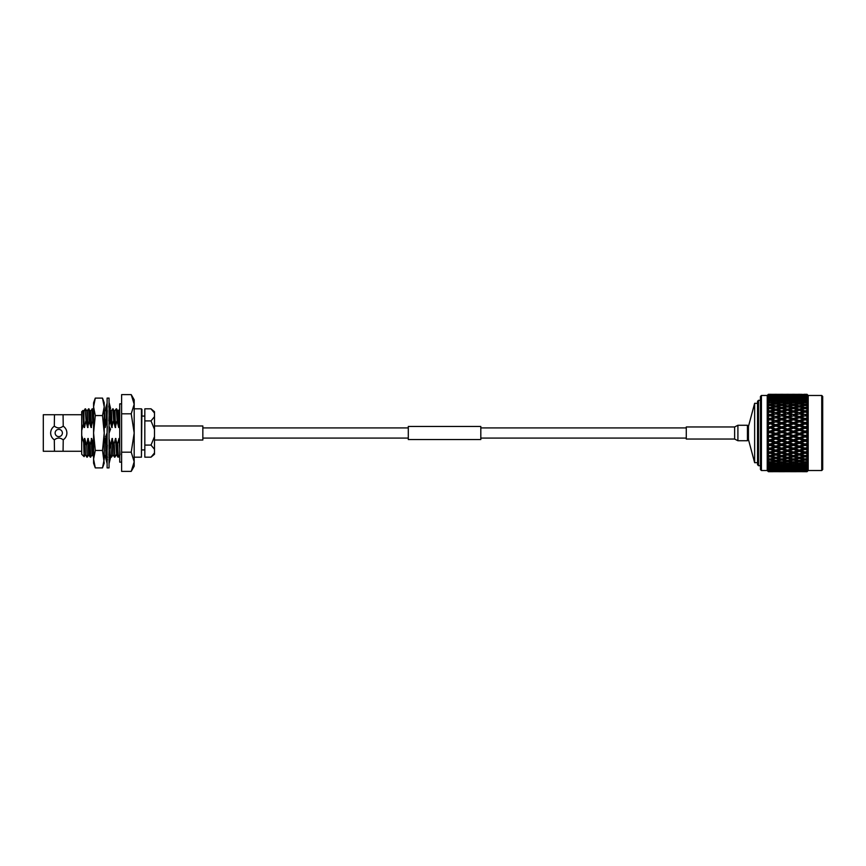 <?xml version="1.0" encoding="UTF-8"?>
<svg xmlns="http://www.w3.org/2000/svg" width="866" height="866" viewBox="0 0 866 866"><rect width="100%" height="100%" fill="white"/><g stroke="black" fill="none" stroke-linecap="round" stroke-linejoin="round"><path stroke-width="1.3" d="M480.814 433L480.814 439.527L408.297 439.527L408.297 426.473L480.814 426.473L480.814 433M102.513 415.55L95.282 415.55L93.582 433L95.282 450.45L93.582 459.164L93.582 406.836L95.282 398.111L102.513 398.111L104.212 402.787L104.212 406.836L102.513 398.111L104.212 406.836L102.513 415.55L104.212 433L102.513 450.45L104.212 463.213L102.513 467.889L104.212 459.164L102.513 467.889L95.282 467.889L93.582 463.213L93.582 459.164L95.282 467.889M93.582 406.836L93.582 402.787L95.282 398.111L93.582 406.836L95.282 415.55M102.513 450.45L95.282 450.45M104.212 406.836L104.212 459.164M109.051 398.1L109.051 467.9L107.113 467.9L107.113 398.1L109.051 398.1M109.051 433.173L110.556 429.179L109.051 426.332M107.113 432.827L105.609 436.821L107.113 439.668M107.319 426.602L107.113 433M106.161 408.828L105.609 408.373L107.113 403.091M107.113 410.906L105.609 410.733L107.113 406.998M107.113 450.677L107.319 445.092M109.051 459.002L109.646 457.854L109.051 461.513M109.051 445.167L110.556 444.399L109.051 443.944M109.051 415.323L108.845 420.908M109.051 404.4L108.845 407.031M107.113 415.323L107.319 410.56M109.051 450.677L108.845 455.44M107.113 461.6L107.319 458.969M107.113 456.068L105.609 450.58L107.113 447.354M109.051 450.461L110.556 444.399M107.113 463.656L105.609 457.627L107.113 456.393M109.051 455.094L110.556 455.267L109.646 457.854M109.906 457.096L110.556 457.627L109.051 463.656M110.556 457.627L109.69 457.735M107.048 456.447L105.62 455.278L106.247 457.096M105.62 455.267L106.442 455.17M110.177 409.65L109.906 408.904M105.609 408.373L106.475 408.265M109.051 409.607L110.556 408.373L109.051 402.344M109.051 418.646L110.556 415.42L109.051 409.932M107.113 415.539L105.609 421.601L107.113 422.056M107.113 420.724L105.609 421.601M144.828 416.081L141.927 416.081L141.927 409.315L141.439 457.172L141.439 408.828L134.187 408.828M121.619 462.141L119.724 462.141L119.724 403.859L121.619 403.859M83.807 411.177L84.143 427.512L83.807 411.177L85.16 408.828L86.102 421.255L87.596 427.512L89.198 421.255L91.049 427.512L92.651 421.255L93.582 423.268M85.16 408.828L86.102 421.255M43.3 414.727L43.3 451.273L54.482 451.273L54.298 439.787C51.971 438.174 50.748 435.912 50.65 433C50.748 430.088 51.971 427.826 54.298 426.213L54.482 414.727L43.3 414.727M81.707 414.727L63.066 414.727L63.24 426.213C65.567 427.826 66.79 430.088 66.888 433C66.79 435.912 65.567 438.174 63.24 439.787L63.066 451.273L81.707 451.273M63.24 426.213A8.119 8.119 0 0 1 64.744 427.501M55.143 433A3.626 3.626 0 0 1 58.769 429.374A3.626 3.626 0 0 1 62.395 433A3.626 3.626 0 0 1 58.769 436.626A3.626 3.626 0 0 1 55.143 433M109.711 408.849L111.064 411.188L112.786 408.828L114.518 411.188L116.239 408.828L118.339 411.177L119.724 408.86M116.618 408.849L117.181 421.255L118.674 427.512L119.724 423.593M116.239 408.828L117.181 421.255M113.165 408.849L113.727 421.255L115.221 427.512L116.823 421.255M112.786 408.828L113.727 421.255M109.755 409.023L110.047 413.547M110.134 416.319L110.274 421.255L111.768 427.512L113.37 421.255M109.441 409.282L109.614 412M109.798 417.044L110.274 421.255M104.136 411.177L106.269 408.86M106.464 410.83L106.756 418.808M105.879 408.828L106.009 409.575M106.107 410.787L106.421 419.826M85.539 408.849L86.892 411.188L88.613 408.828L90.345 411.188L92.446 408.849L93.008 421.255M92.067 408.828L92.651 421.255M88.992 408.849L89.555 421.255M88.613 408.828L89.198 421.255M154.494 413.05L151.009 408.828L154.494 411.751L154.494 454.249L151.009 457.172L154.494 452.95M144.828 408.828L151.009 408.828L144.828 408.828L144.828 420.908L151.009 420.908L144.828 420.919L144.828 445.081L151.009 445.081L144.828 445.092L144.828 457.172L151.009 457.172L144.828 457.172M154.494 449.313L151.009 445.092L154.494 436.637M154.494 429.363L151.009 420.919L154.494 416.687M93.582 445.081L91.709 438.488L90.118 444.745L87.877 438.488L86.665 444.745L87.249 457.172L88.624 454.812L90.335 457.172L92.435 454.823M86.665 444.745L87.249 457.172M90.118 444.745L90.703 457.172M89.761 444.745L90.324 457.151M93.214 444.745L93.582 455.343M104.212 453.752L104.515 457.172L105.89 454.812L107.59 457.151M107.113 444.745L107.092 447.386M119.724 440.458L118.956 438.488L117.386 444.745L115.503 438.488L113.933 444.745L112.05 438.488L110.837 444.745L111.422 457.172L113.154 454.823M110.837 444.745L111.422 457.172M114.29 444.745L114.875 457.172L116.25 454.812M113.933 444.745L114.875 457.172M117.744 444.745L118.328 457.172L119.703 454.812M117.386 444.745L117.971 457.172M86.308 444.745L84.803 438.488L85.106 448.436L85.507 454.812L86.871 457.151M87.26 411.177L87.986 427.512M88.256 438.488L88.96 454.812M90.713 411.177L91.439 427.512M91.709 438.488L92.413 454.812L93.777 457.151M104.526 411.177L105.251 427.512L106.464 421.255M109.051 425.206L109.917 421.255M107.027 444.745L105.522 438.488L105.879 449.995M105.966 451.879L106.226 454.812M109.051 441.01L109.138 443.966M109.257 447.895L109.906 455.191M111.433 411.177L112.158 427.512M108.975 438.488L110.447 444.648M112.428 438.488L113.132 454.812L114.496 457.151M114.886 411.177L115.611 427.512M119.335 438.488L119.724 450.721M115.882 438.488L116.585 454.812L117.949 457.151M118.339 411.177L119.064 427.512M84.803 438.488L85.528 454.823M86.892 411.188L87.596 427.512M87.877 438.488L88.603 454.823M90.345 411.188L91.049 427.512M91.331 438.488L92.056 454.823M104.212 411.382L105.251 427.512M105.522 438.488L105.868 454.823M109.051 452.269L109.701 454.823M111.064 411.188L111.768 427.512M112.05 438.488L112.775 454.823M114.518 411.188L115.221 427.512M115.503 438.488L116.607 454.823M117.971 411.188L118.674 427.512M118.956 438.488L120.06 454.823M84.424 438.488L83.699 442.732L84.089 456.653L85.171 454.812M104.212 424.362L104.862 427.512M105.143 438.488L104.212 443.598M63.066 426.213C60.198 428.475 57.329 428.475 54.482 426.213M50.65 433A8.119 8.119 0 0 0 54.298 439.787M54.482 439.787C57.351 437.525 60.209 437.525 63.066 439.787M66.888 433A8.119 8.119 0 0 1 63.24 439.787M131.221 394.625L121.619 394.625L121.619 413.807L131.221 413.807L134.187 404.216L131.221 394.625L134.187 399.767L134.187 433L131.221 413.807M131.221 452.193L134.187 433L134.187 466.233L131.221 471.375L134.187 461.784L131.221 452.193L121.619 452.193L121.619 413.807M131.221 471.375L121.619 471.375L121.619 452.193M81.707 430.521L81.707 411.729L83.006 410.441L83.407 423.994L81.707 430.521L81.707 435.479L83.699 442.732M84.089 456.653L81.707 454.271L81.707 435.479M84.532 427.512L85.745 421.255M83.407 423.994L84.143 427.512M154.494 425.985L202.839 425.985L202.839 440.015L154.494 440.015M737.908 440.74L747.434 440.74L747.434 425.26L737.908 425.26L737.908 440.74L734.628 439.04L734.628 426.96L686.283 426.96L686.283 439.04L734.628 439.04M757.544 462.682L754.643 462.682L754.643 403.318L748.441 426.483L748.441 439.517L747.51 438.802L747.434 427.198M821.737 395.481L822.7 396.444L822.7 469.556L821.737 470.519L821.737 395.481L808.195 395.481L807.047 394.322L803.897 394.322M761.42 470.519L760.445 469.556L760.445 396.444L761.42 395.481L761.42 470.519L767.222 470.519L767.222 395.481L761.42 395.481M758.519 465.692L757.544 464.717L757.544 401.283L758.519 400.309L758.519 465.692L760.445 465.692M768.369 468.279L769.971 467.651L773.988 468.279L769.971 468.863L768.369 468.279M771.801 465.129L775.817 464.273L779.844 465.129L775.817 465.94L769.971 464.208L769.971 465.507L773.988 466.287L769.971 467.023L767.265 465.897L768.369 467.911M768.369 466.731L768.369 465.821L769.971 465.507M771.801 462.52L775.817 461.535L779.844 462.52L775.817 463.462L769.971 461.675L769.971 462.953L773.988 463.873L769.971 464.75L767.265 463.656L768.369 465.821M768.369 464.403L768.369 463.321L769.971 462.953M771.801 459.532L775.817 458.428L779.844 459.532L775.817 460.604L769.971 458.774L769.971 460.03L773.988 461.069L769.971 462.076L767.265 461.037L768.283 462.444L767.265 462.292L768.369 463.321M768.369 461.686L768.369 460.441L769.971 460.03M771.801 456.22L775.817 455.007L779.844 456.22L775.817 457.389L769.971 455.548L769.971 456.761L773.988 457.919L769.971 459.034L767.265 458.06L768.283 459.478L767.265 459.478L768.369 460.441M768.369 458.601L768.369 457.226L769.971 456.761M772.136 452.712L769.971 452.041L769.971 453.189L773.988 454.444L769.971 455.668L767.265 454.769L768.283 456.166L767.265 456.328L768.369 457.226M768.369 455.191L768.369 453.697L769.971 453.189M773.988 450.71L775.817 450.201L769.971 448.307L769.971 449.367L773.988 450.71L769.971 452.02L767.265 451.197L768.283 452.561L767.265 452.875L768.369 453.697M771.92 452.647L775.817 451.305L779.844 452.604L775.817 453.881L769.971 452.041L767.265 452.875L769.971 452.041L767.265 451.197M768.369 451.5L768.369 449.909L769.971 449.367M773.988 446.748L775.817 446.358L769.971 444.366L769.971 445.34L773.988 446.748L769.971 448.133L767.265 447.408L768.283 448.718L767.265 449.183L768.369 449.909M768.369 447.581L768.369 445.903L769.971 445.34M773.988 442.613L775.817 442.342L769.971 440.285L769.971 441.162L773.988 442.613L769.971 444.052L767.265 443.435L768.283 444.669L767.265 445.286L768.369 445.903M768.369 443.479L768.369 441.736L769.971 441.162M773.988 438.358L775.817 438.207L769.971 436.107L769.971 436.875L773.988 438.358L769.971 439.831L767.265 439.322L768.283 440.48L767.265 441.238L768.369 441.736M768.369 439.246L768.369 437.471L769.971 436.875M773.988 434.039L775.817 434.007L769.971 431.896L769.971 432.545L773.988 434.039L769.971 435.522L767.265 435.143L768.283 436.193L767.265 437.081L768.369 437.471M768.369 434.938L768.369 433.141L769.971 432.545M773.988 429.698L775.817 429.796L769.971 427.707L773.988 429.698L769.971 431.192L767.265 430.932L768.283 431.874L767.265 432.87L768.369 433.141M768.369 430.597L768.369 428.811L769.971 428.215M773.988 425.412L775.817 425.628L769.971 423.571L773.988 425.412L769.971 426.873L767.265 426.743L768.283 427.555L767.265 428.67L768.369 428.811M768.369 426.288L768.369 424.524L769.971 423.95M773.988 421.212L769.971 419.555L773.988 421.212L769.971 422.64L768.369 422.067L767.265 422.63L768.283 423.312L767.265 424.513L768.369 424.524M768.369 422.067L768.369 420.356L769.971 419.804M773.988 417.163L769.971 415.712L773.988 417.163L769.971 418.527L768.369 417.986L767.265 418.657L768.283 419.198L767.265 420.475L768.369 420.356M768.369 417.986L768.369 416.34L769.971 415.81M768.369 414.089L768.369 412.541L769.971 412.043L773.988 413.309L769.971 414.608L768.369 414.089L767.265 414.857L768.283 415.247L767.265 416.589L768.369 416.34M768.369 410.43L768.369 408.99L769.971 408.535L773.988 409.705L769.971 410.917L768.369 410.43L767.265 411.285L768.283 411.523L767.265 412.909L768.369 412.541M768.369 407.052L768.369 405.753L769.971 405.331L773.988 406.392L769.971 407.496L768.369 407.052L767.265 407.994L768.283 408.07L767.265 409.477L768.369 408.99M768.369 404.011L768.369 402.852L769.971 402.484L773.988 403.415L769.971 404.4L768.369 404.011L767.265 405.007L768.283 404.931L767.265 406.349L768.369 405.753M768.369 401.326L768.369 400.33L769.971 400.016L773.988 400.817L768.369 401.326L767.265 402.376L768.283 402.138L767.265 403.545L768.369 402.852M768.369 399.042L768.369 398.219L769.971 397.959L773.988 398.62L768.369 399.042L767.265 400.135L768.283 399.746L767.265 401.12L768.369 400.33M768.369 397.18L768.369 396.541L769.971 396.347L773.988 396.855L768.369 397.18L767.265 398.306L768.283 397.765L767.265 399.096L768.369 398.219M768.369 395.773L773.988 395.535L768.369 395.773L767.265 396.909L768.283 396.227L767.265 397.494L768.369 396.541M768.369 394.831L773.988 394.701L768.369 394.831L767.265 396.347L768.369 395.329M767.265 395.654L768.369 394.582L767.265 395.654M768.369 394.376L773.988 394.333L768.369 394.376L767.265 395.491L768.283 394.55M768.369 394.322L767.265 395.437L768.369 394.322L771.195 394.322M821.737 470.519L808.195 470.519L808.195 395.481M802.068 471.667L807.047 471.678L808.151 470.563L806.96 471.656L808.151 470.498L806.96 471.288L808.151 470.022L807.047 471.072L808.151 469.621L806.96 470.433L808.151 469.08L807.047 470.065L808.151 468.452L806.96 469.112L808.151 467.672L807.047 468.593L808.151 466.839L807.047 467.359L808.151 465.843L807.047 466.677L808.151 464.804L807.047 465.15L808.151 463.591L807.047 464.338L808.151 462.368L807.047 462.541L808.151 460.95L807.047 461.6L808.151 459.554L807.047 459.554L808.151 457.973L807.047 458.504L807.047 457.313L808.151 456.414L807.047 456.241L808.151 454.672L807.047 455.094L807.047 453.795L808.151 452.983L807.047 452.637L808.151 451.099L807.047 451.392L807.047 450.017L808.151 449.292L807.047 448.783L808.151 447.3L807.047 447.473L807.047 446.022L808.151 445.395L807.047 444.734L808.151 443.316L807.047 443.36L807.047 441.855L808.151 441.346L807.047 440.534L808.151 439.214L807.047 439.127L807.047 437.59L808.151 437.2L807.047 436.237L808.151 435.024L807.047 434.819L807.047 433.26L808.151 432.989L807.047 431.896L808.151 430.813L807.047 430.478L807.047 428.93L808.151 428.789L807.047 427.577L808.151 426.624L807.047 426.169L807.047 424.643L808.151 424.632L807.047 423.322L808.151 422.521L807.047 421.948L807.047 420.475L808.151 420.584L807.047 419.198L808.151 418.549L807.047 417.867L807.047 416.449L808.151 416.687L807.047 415.236L808.151 414.749L807.047 413.98L807.047 412.638L808.151 413.006L807.047 411.502L808.151 411.188L807.047 410.332L807.047 409.088L808.151 409.575L807.047 408.038L808.151 407.908L807.047 406.966L807.047 405.84L808.151 406.425L807.047 404.887L808.151 404.931L807.047 403.924L807.047 402.928L808.151 403.621L807.047 402.084L808.151 402.311L807.047 401.25L807.047 400.395L808.151 401.185L807.047 399.681L808.151 400.081L807.047 398.977L807.047 398.263L808.151 399.15L807.047 396.585L808.151 397.537L807.047 396.13L808.151 396.877L807.047 395.351L808.151 396.368L807.047 395.048L808.151 395.946L807.047 394.593L808.151 395.665L807.047 394.452L808.151 395.491L807.047 394.366M808.151 452.983L807.047 452.582M807.047 468.593L801.104 468.279L807.047 467.954M797.424 468.279L793.397 468.863L789.381 468.279L798.225 467.835M785.711 468.279L781.684 468.863L777.657 468.279L786.512 467.835M778.621 394.333L773.024 394.333M775.817 394.366L779.844 394.452L775.817 394.322M790.344 394.333L784.748 394.333M777.657 394.333L785.711 394.333L777.56 394.398M775.817 395.794L775.817 394.615M781.684 395.567L781.684 394.409M787.54 394.366L791.567 394.452L787.54 394.322M793.397 395.448L793.397 394.366M802.068 394.333L796.46 394.333M789.381 394.333L797.424 394.333L789.283 394.398M777.657 394.701L785.711 394.701L777.343 394.885M771.801 395.058L779.844 395.058L771.389 395.307M775.817 397.884L775.817 396.617L771.801 396.141L779.844 396.141L775.817 396.617L775.817 395.372M781.684 396.141L781.684 394.928M787.54 395.794L787.54 394.615M793.397 395.567L793.397 394.409M799.264 394.366L803.291 394.452L799.264 394.322M805.12 395.448L805.12 394.366M789.381 394.701L797.424 394.701L789.067 394.885M783.524 395.058L791.567 395.058L783.102 395.307M777.657 395.535L785.711 395.535L777.138 395.849M773.988 396.855L774.691 397.256M771.801 396.141L771.195 396.498M779.844 396.141L780.461 396.498M781.684 397.191L781.684 395.935M787.54 397.884L787.54 396.617L783.524 396.141L791.567 396.141L787.54 396.617L787.54 395.372M793.397 396.141L793.397 394.928M799.264 395.794L799.264 394.615M805.12 395.567L805.12 394.409M807.047 394.809L801.104 394.701L807.047 394.593M795.237 395.058L803.291 395.058L794.815 395.307M789.381 395.535L797.424 395.535L788.861 395.849M777.657 396.855L785.711 396.855L776.954 397.256M771.801 397.678L775.817 397.093L779.844 397.678L771.011 398.122M773.988 398.62L775.817 399.605L775.817 398.306M779.844 397.678L780.645 398.122M781.684 398.696L781.684 397.407M785.711 396.855L786.415 397.256M783.524 396.141L782.907 396.498M791.567 396.141L792.173 396.498M793.397 397.191L793.397 395.935M799.264 397.884L799.264 396.617L795.237 396.141L803.291 396.141L799.264 396.617L799.264 395.372M805.12 396.141L805.12 394.928M807.047 395.74L801.104 395.535L807.047 395.351M789.381 396.855L797.424 396.855L788.677 397.256M783.524 397.678L787.54 397.093L791.567 397.678L782.723 398.122M777.657 398.62L781.684 397.959L785.711 398.62L781.684 399.323L777.657 398.62L775.817 399.605M771.801 399.659L775.817 398.934L779.844 399.659L775.817 400.438L771.801 399.659L769.971 400.622L769.971 399.323M773.988 400.817L775.817 401.737L775.817 400.438M779.844 399.659L781.684 400.622L781.684 399.323M785.711 398.62L787.54 399.605L787.54 398.306M791.567 397.678L792.358 398.122M793.397 398.696L793.397 397.407M797.424 396.855L798.127 397.256M795.237 396.141L794.62 396.498M803.291 396.141L803.897 396.498M805.12 397.191L805.12 395.935M806.96 396.141L806.343 396.498M807.047 397.137L801.104 396.855L807.047 396.585M795.237 397.678L799.264 397.093L803.291 397.678L794.436 398.122M789.381 398.62L793.397 397.959L797.424 398.62L793.397 399.323L789.381 398.62L787.54 399.605M783.524 399.659L787.54 398.934L791.567 399.659L787.54 400.438L783.524 399.659L781.684 400.622M777.657 400.817L781.684 400.016L785.711 400.817L781.684 401.662L777.657 400.817L775.817 401.737M771.801 402.073L775.817 401.196L779.844 402.073L775.817 402.982L771.801 402.073L769.971 402.961L769.971 401.662M773.988 403.415L775.817 404.27L775.817 402.982M779.844 402.073L781.684 402.961L781.684 401.662M785.711 400.817L787.54 401.737L787.54 400.438M791.567 399.659L793.397 400.622L793.397 399.323M797.424 398.62L799.264 399.605L799.264 398.306M803.291 397.678L804.081 398.122M805.12 398.696L805.12 397.407M801.104 396.855L800.4 397.256M807.047 398.977L801.104 398.62L807.047 398.263M795.237 399.659L799.264 398.934L803.291 399.659L799.264 400.449L795.237 399.659L793.397 400.622M789.381 400.817L793.397 400.016L797.424 400.817L793.397 401.662L789.381 400.817L787.54 401.737M783.524 402.073L787.54 401.196L791.567 402.073L787.54 402.982L783.524 402.073L781.684 402.961M777.657 403.415L781.684 402.484L785.711 403.415L781.684 404.4L777.657 403.415L775.817 404.27M771.801 404.866L775.817 403.859L779.844 404.866L775.817 405.905L771.801 404.866L769.971 405.667L769.971 404.4M779.844 404.866L781.684 405.667L781.684 404.4M785.711 403.415L787.54 404.27L787.54 402.982M791.567 402.073L793.397 402.961L793.397 401.662M797.424 400.817L799.264 401.737L799.264 400.449M803.291 399.659L805.12 400.622L805.12 399.323M801.104 398.62L799.264 399.605M806.96 397.678L806.159 398.122M773.988 406.392L775.817 407.161L775.817 405.905M771.801 408.016L775.817 406.89L779.844 408.016L775.817 409.163L771.801 408.016L769.971 408.73L769.971 407.496M806.96 399.659L805.12 400.622M807.047 401.25L805.12 401.662L801.104 400.817L807.047 400.395M795.237 402.073L799.264 401.196L803.291 402.073L799.264 402.982L795.237 402.073L793.397 402.961M789.381 403.415L793.397 402.484L797.424 403.415L793.397 404.4L789.381 403.415L787.54 404.27M783.524 404.866L787.54 403.859L791.567 404.866L787.54 405.905L783.524 404.866L781.684 405.667M777.657 406.392L781.684 405.331L785.711 406.392L781.684 407.496L777.657 406.392L775.817 407.161M785.711 406.392L787.54 407.161L787.54 405.905M791.567 404.866L793.397 405.667L793.397 404.4M797.424 403.415L799.264 404.27L799.264 402.982M803.291 402.073L805.12 402.961L805.12 401.662M801.104 400.817L799.264 401.737M773.988 409.705L775.817 410.376L775.817 409.163M779.844 408.016L781.684 408.73L781.684 407.496M777.657 409.705L781.684 408.535L785.711 409.705L781.684 410.917L777.657 409.705L775.817 410.376M771.801 411.469L775.817 410.257L779.844 411.469L775.817 412.725L771.801 411.469L769.971 412.086L769.971 410.917M807.047 403.924L805.12 404.4L801.104 403.415L805.12 402.484L807.047 402.928M795.237 404.866L799.264 403.859L803.291 404.866L799.264 405.905L795.237 404.866L793.397 405.667M789.381 406.392L793.397 405.331L797.424 406.392L793.397 407.496L789.381 406.392L787.54 407.161M783.524 408.016L787.54 406.89L791.567 408.016L787.54 409.163L783.524 408.016L781.684 408.73M791.567 408.016L793.397 408.73L793.397 407.496M797.424 406.392L799.264 407.161L799.264 405.905M803.291 404.866L805.12 405.667L805.12 404.4M801.104 403.415L799.264 404.27M806.96 402.073L805.12 402.961M779.844 415.204L775.817 413.872L779.844 415.204L775.817 416.546L771.801 415.204L775.817 413.894L775.817 412.725M779.844 411.469L781.684 412.086L781.684 410.917M785.711 409.705L787.54 410.376L787.54 409.163M783.524 411.469L787.54 410.257L791.567 411.469L787.54 412.725L783.524 411.469L781.684 412.086M775.817 413.872L781.684 412.043L785.711 413.309L781.684 414.608L777.939 413.223L769.971 415.712L767.265 414.857M807.047 406.966L805.12 407.496L801.104 406.392L805.12 405.331L807.047 405.84M795.237 408.016L799.264 406.89L803.291 408.016L799.264 409.163L795.237 408.016L793.397 408.73M789.381 409.705L793.397 408.535L797.424 409.705L793.397 410.917L789.381 409.705L787.54 410.376M797.424 409.705L799.264 410.376L799.264 409.163M803.291 408.016L805.12 408.73L805.12 407.496M801.104 406.392L799.264 407.161M806.96 404.866L805.12 405.667M779.844 419.166L775.817 420.562L771.801 419.166L775.817 417.78L781.684 419.555L775.817 417.618L775.817 416.546M771.801 415.204L769.971 415.712L769.971 414.608M785.711 417.163L781.684 418.527L777.657 417.163L781.684 415.81L787.54 417.618L781.684 415.712L781.684 414.608M791.567 415.204L787.54 413.872L791.567 415.204L787.54 416.546L783.524 415.204L787.54 413.894L787.54 412.725M791.567 411.469L793.397 412.086L793.397 410.917M787.54 413.872L793.397 412.043L797.424 413.309L793.397 414.608L789.673 413.212L781.684 415.81M807.047 410.332L805.12 410.906L801.104 409.705L805.12 408.535L807.047 409.088M795.237 411.469L799.264 410.257L803.291 411.469L799.264 412.725L795.237 411.469L793.397 412.086M803.291 411.469L805.12 412.086L805.12 410.906M801.104 409.705L799.264 410.376M806.96 408.016L805.12 408.73M779.844 423.29L775.817 424.741L771.801 423.29L775.817 421.861L781.684 423.571L775.817 421.547L775.817 420.562M771.801 419.166L769.971 419.555L767.265 418.657M777.657 417.163L775.817 417.78M785.711 421.212L781.684 422.64L777.657 421.212L781.684 419.804L787.54 421.547L781.684 419.555L781.684 418.527M791.567 419.166L787.54 420.562L783.524 419.166L787.54 417.78L793.397 419.555L787.54 417.618L787.54 416.546M783.524 415.204L769.971 419.555L769.971 418.527M797.424 417.163L793.397 418.527L789.381 417.163L793.397 415.81L799.264 417.618L793.397 415.712L793.397 414.608M803.291 415.204L799.264 413.872L803.291 415.204L799.264 416.546L795.237 415.204L799.264 413.894L799.264 412.725M807.047 413.98L805.12 414.608L801.375 413.223L793.397 415.81M799.264 413.872L805.12 412.043L807.047 412.638M806.96 411.469L805.12 412.086M779.844 427.544L775.817 429.027L771.801 427.544L775.817 426.072L781.684 427.707L775.817 425.628L775.817 424.741M771.801 423.29L769.971 423.571L767.265 422.63M777.657 421.212L775.817 421.861M785.711 425.412L781.684 426.873L777.657 425.412L781.684 423.95L787.54 425.628L781.684 423.571L781.684 422.64M783.524 419.166L781.684 419.804M791.567 423.29L787.54 424.741L783.524 423.29L787.54 421.861L793.397 423.571L787.54 421.547L787.54 420.562M789.381 417.163L787.54 417.78M797.424 421.212L793.397 422.64L789.381 421.212L793.397 419.804L799.264 421.547L793.397 419.555L793.397 418.527M803.291 419.166L799.264 420.562L795.237 419.166L799.264 417.78L805.12 419.555L799.264 417.618L799.264 416.546M795.237 415.204L769.971 423.571L769.971 422.64M808.151 416.687L805.12 415.712L805.12 414.608M807.047 417.867L805.12 418.527L801.104 417.163L805.12 415.81L807.047 416.449M779.844 431.863L775.817 433.357L771.801 431.863L775.817 430.38L781.684 431.896L775.817 429.796L775.817 429.027M771.801 427.544L767.265 426.743M777.657 425.412L775.817 426.072M785.711 429.698L781.684 431.192L777.657 429.698L781.684 428.215L787.54 429.796L781.684 427.707L781.684 426.873M783.524 423.29L781.684 423.95M791.567 427.544L787.54 429.027L783.524 427.544L787.54 426.072L793.397 427.707L787.54 425.628L787.54 424.741M789.381 421.212L787.54 421.861M797.424 425.412L793.397 426.873L789.381 425.412L793.397 423.95L799.264 425.628L793.397 423.571L793.397 422.64M795.237 419.166L793.397 419.804M803.291 423.29L799.264 424.741L795.237 423.29L799.264 421.861L805.12 423.571L799.264 421.547L799.264 420.562M801.104 417.163L799.264 417.78M808.151 420.584L805.12 419.555L805.12 418.527M806.96 415.204L805.12 415.81M807.047 421.948L805.12 422.64L801.104 421.212L805.12 419.804L807.047 420.475M779.844 436.204L775.817 437.687L771.801 436.204L775.817 434.721L781.684 436.107L775.817 434.007L775.817 433.357M771.801 431.863L767.265 430.932M777.657 429.698L775.817 429.796L775.817 430.38M785.711 434.039L781.684 435.522L777.657 434.039L781.684 432.545L787.54 434.007L781.684 431.896L781.684 431.192M783.524 427.544L781.684 428.215M791.567 431.863L787.54 433.357L783.524 431.863L787.54 430.38L793.397 431.896L787.54 429.796L787.54 429.027M789.381 425.412L787.54 426.072M797.424 429.698L793.397 431.192L789.381 429.698L793.397 428.215L799.264 429.796L793.397 427.707L793.397 426.873M795.237 423.29L793.397 423.95M803.291 427.544L799.264 429.027L795.237 427.544L799.264 426.072L805.12 427.707L799.264 425.628L799.264 424.741M801.104 421.212L799.264 421.861M808.151 424.632L805.12 423.571L805.12 422.64M806.96 419.166L805.12 419.804M807.047 426.169L805.12 426.873L801.104 425.412L805.12 423.95L807.047 424.643M779.844 440.502L775.817 441.952L771.801 440.502L775.817 439.03L779.844 440.502L781.684 440.285L775.817 437.687M771.801 436.204L767.265 435.143M777.657 434.039L775.817 434.007L775.817 434.721M785.711 438.358L781.684 439.831L777.657 438.358L781.684 436.875L785.711 438.358L787.54 438.207L781.684 435.522M783.524 431.863L781.684 431.896L781.684 432.545M791.567 436.204L787.54 437.687L783.524 436.204L787.54 434.721L793.397 436.107L787.54 434.007L787.54 433.357M789.381 429.698L787.54 429.796L787.54 430.38M797.424 434.039L793.397 435.522L789.381 434.039L793.397 432.545L799.264 434.007L793.397 431.896L793.397 431.192M795.237 427.544L793.397 428.215M803.291 431.863L799.264 433.357L795.237 431.863L799.264 430.38L805.12 431.896L799.264 429.796L799.264 429.027M801.104 425.412L799.264 426.072M808.151 428.789L805.12 427.707L805.12 426.873M806.96 423.29L805.12 423.95M807.047 430.478L805.12 431.192L801.104 429.698L805.12 428.215L807.047 428.93M779.844 444.702L775.817 446.109L771.801 444.702L775.817 443.273L779.844 444.702L781.684 444.366L775.817 441.952M771.801 440.502L767.265 439.322M777.657 438.358L775.817 438.207L775.817 439.03M785.711 442.613L781.684 444.052L777.657 442.613L781.684 441.162L785.711 442.613L787.54 442.342L781.684 439.831M783.524 436.204L781.684 436.107L781.684 436.875M791.567 440.502L787.54 441.952L783.524 440.502L787.54 439.03L791.567 440.502L793.397 440.285L787.54 437.687M789.381 434.039L787.54 434.007L787.54 434.721M797.424 438.358L793.397 439.831L789.381 438.358L793.397 436.875L797.424 438.358L799.264 438.207L793.397 435.522M795.237 431.863L793.397 431.896L793.397 432.545M803.291 436.204L799.264 437.687L795.237 436.204L799.264 434.721L805.12 436.107L799.264 434.007L799.264 433.357M801.104 429.698L799.264 429.796L799.264 430.38M808.151 432.989L805.12 431.896L805.12 431.192M806.96 427.544L805.12 428.215M807.047 434.819L805.12 435.522L801.104 434.039L805.12 432.545L807.047 433.26M779.844 448.75L775.817 450.103L771.801 448.75L775.817 447.376L779.844 448.75L781.684 448.307L775.817 446.109M771.801 444.702L767.265 443.435M777.657 442.613L775.817 442.342L775.817 443.273M785.711 446.748L781.684 448.133L777.657 446.748L781.684 445.34L785.711 446.748L787.54 446.358L781.684 444.052M783.524 440.502L781.684 440.285L781.684 441.162M791.567 444.702L787.54 446.109L783.524 444.702L787.54 443.273L791.567 444.702L793.397 444.366L787.54 441.952M789.381 438.358L787.54 438.207L787.54 439.03M797.424 442.613L793.397 444.052L789.381 442.613L793.397 441.162L797.424 442.613L799.264 442.342L793.397 439.831M795.237 436.204L793.397 436.107L793.397 436.875M803.291 440.502L799.264 441.952L795.237 440.502L799.264 439.03L803.291 440.502L805.12 440.285L799.264 437.687M801.104 434.039L799.264 434.007L799.264 434.721M808.151 437.2L805.12 435.522M806.96 431.863L805.12 431.896L805.12 432.545M807.047 439.127L805.12 439.831L801.104 438.358L805.12 436.875L807.047 437.59M783.838 452.712L781.684 452.041L779.303 452.777L781.684 452.041L775.817 450.103M771.801 448.75L767.265 447.408M777.657 446.748L775.817 446.358L775.817 447.376M785.711 450.71L781.684 452.02L777.657 450.71L781.684 449.367L785.711 450.71L787.54 450.201L781.684 448.133M783.524 444.702L781.684 444.366L781.684 445.34M791.567 448.75L787.54 450.103L783.524 448.75L787.54 447.376L791.567 448.75L793.397 448.307L787.54 446.109M789.381 442.613L787.54 442.342L787.54 443.273M797.424 446.748L793.397 448.133L789.381 446.748L793.397 445.34L797.424 446.748L799.264 446.358L793.397 444.052M795.237 440.502L793.397 440.285L793.397 441.162M803.291 444.702L799.264 446.109L795.237 444.702L799.264 443.273L803.291 444.702L805.12 444.366L799.264 441.952M801.104 438.358L799.264 438.207L799.264 439.03M808.151 441.346L805.12 439.831M806.96 436.204L805.12 436.107L805.12 436.875M807.047 443.36L805.12 444.052L801.104 442.613L805.12 441.162L807.047 441.855M773.988 454.444L775.817 453.827L775.817 455.007M777.657 450.71L775.817 450.201L775.817 451.305M783.622 452.647L787.54 451.305L791.567 452.604L787.54 453.881L781.684 452.02M783.524 448.75L781.684 448.307L781.684 449.367M795.562 452.712L793.397 452.041L791.015 452.788L793.397 452.041L787.54 450.103M789.381 446.748L787.54 446.358L787.54 447.376M797.424 450.71L793.397 452.02L789.381 450.71L793.397 449.367L797.424 450.71L799.264 450.201L793.397 448.133M795.237 444.702L793.397 444.366L793.397 445.34M803.291 448.75L799.264 450.103L795.237 448.75L799.264 447.376L803.291 448.75L805.12 448.307L799.264 446.109M801.104 442.613L799.264 442.342L799.264 443.273M808.151 445.395L805.12 444.052M806.96 440.502L805.12 440.285L805.12 441.162M807.047 447.473L805.12 448.133L801.104 446.748L805.12 445.34L807.047 446.022M777.657 454.444L781.684 453.189L785.711 454.444L781.684 455.668L775.817 453.827M773.988 457.919L775.817 457.205L775.817 458.428M779.844 456.22L781.684 455.548L781.684 456.761L785.711 457.919L781.684 459.034L777.657 457.919L781.684 456.761M785.711 454.444L787.54 453.827L787.54 455.007L791.567 456.22L787.54 457.389L783.524 456.22L787.54 455.007M789.381 450.71L787.54 450.201L781.684 452.041L781.684 453.189M795.237 448.75L793.397 448.307L787.54 450.201L787.54 451.305M795.334 452.647L799.264 451.305L803.291 452.604L799.264 453.881L793.397 452.02M801.104 446.748L799.264 446.358L793.397 448.307L793.397 449.367M807.253 452.702L805.12 452.041L802.75 452.777L805.12 452.041L799.264 450.103M806.96 444.702L805.12 444.366L799.264 446.358L799.264 447.376M808.151 449.292L805.12 448.133M808.151 443.316L805.12 444.366L805.12 445.34M807.047 451.392L805.12 452.02L801.104 450.71L805.12 449.367L807.047 450.017M789.381 454.444L793.397 453.189L797.424 454.444L793.397 455.668L787.54 453.827M773.988 461.069L775.817 460.268L775.817 461.535M779.844 459.532L781.684 458.774L781.684 460.03L785.711 461.069L781.684 462.076L777.657 461.069L781.684 460.03M777.657 457.919L775.817 457.205M785.711 457.919L787.54 457.205L787.54 458.428L791.567 459.532L787.54 460.604L783.524 459.532L787.54 458.428M783.524 456.22L781.684 455.548M791.567 456.22L793.397 455.548L793.397 456.761L797.424 457.919L793.397 459.034L789.381 457.919L793.397 456.761M797.424 454.444L799.264 453.827L799.264 455.007L803.291 456.22L799.264 457.389L795.237 456.22L799.264 455.007M801.104 450.71L799.264 450.201L793.397 452.041L793.397 453.189M806.96 448.75L805.12 448.307L799.264 450.201L799.264 451.305M806.96 452.604L805.12 452.02M808.151 447.3L805.12 448.307L805.12 449.367M807.047 455.094L805.12 455.668L801.104 454.444L805.12 453.189L807.047 453.795M773.988 463.873L775.817 462.985L775.817 464.273M779.844 462.52L781.684 461.675L781.684 462.953L785.711 463.873L781.684 464.75L777.657 463.873L781.684 462.953M777.657 461.069L775.817 460.268M785.711 461.069L787.54 460.268L787.54 461.535L791.567 462.52L787.54 463.462L783.524 462.52L787.54 461.535M783.524 459.532L781.684 458.774M791.567 459.532L793.397 458.774L793.397 460.03L797.424 461.069L793.397 462.076L789.381 461.069L793.397 460.03M789.381 457.919L787.54 457.205M797.424 457.919L799.264 457.205L799.264 458.428L803.291 459.532L799.264 460.604L795.237 459.532L799.264 458.428M795.237 456.22L793.397 455.548M803.291 456.22L805.12 455.548L805.12 456.761L807.047 457.313M801.104 454.444L799.264 453.827M808.151 451.099L805.12 452.041L805.12 453.189M807.047 458.504L805.12 459.034L801.104 457.919L805.12 456.761M773.988 466.287L775.817 465.334L775.817 466.633L779.844 467.337L775.817 467.997L771.801 467.337L775.817 466.633M779.844 465.129L781.684 464.208L781.684 465.507L785.711 466.287L781.684 467.023L777.657 466.287L781.684 465.507M777.657 463.873L775.817 462.985M785.711 463.873L787.54 462.985L787.54 464.273L791.567 465.129L787.54 465.94L783.524 465.129L787.54 464.273M783.524 462.52L781.684 461.675M791.567 462.52L793.397 461.675L793.397 462.953L797.424 463.873L793.397 464.75L789.381 463.873L793.397 462.953M789.381 461.069L787.54 460.268M797.424 461.069L799.264 460.268L799.264 461.535L803.291 462.52L799.264 463.462L795.237 462.52L799.264 461.535M795.237 459.532L793.397 458.774M803.291 459.532L805.12 458.774L805.12 460.03L807.047 460.528M801.104 457.919L799.264 457.205M806.96 456.22L805.12 455.548M807.047 461.6L805.12 462.076L801.104 461.069L805.12 460.03M773.988 468.279L774.789 467.835M771.801 467.337L769.971 466.352L769.971 467.651M779.844 467.337L781.684 466.352L781.684 467.651M777.657 466.287L775.817 465.334M785.711 466.287L787.54 465.334L787.54 466.633L791.567 467.337L787.54 467.997L783.524 467.337L787.54 466.633M783.524 465.129L781.684 464.208M791.567 465.129L793.397 464.208L793.397 465.507L797.424 466.287L793.397 467.023L789.381 466.287L793.397 465.507M789.381 463.873L787.54 462.985M797.424 463.873L799.264 462.985L799.264 464.273L803.291 465.129L799.264 465.94L795.237 465.129L799.264 464.273M795.237 462.52L793.397 461.675M803.291 462.52L805.12 461.675L805.12 462.953L807.047 463.397M801.104 461.069L799.264 460.268M806.96 459.532L805.12 458.774M807.047 464.338L805.12 464.75L801.104 463.873L805.12 462.953M771.801 469.112L775.817 468.56L779.844 469.112L775.817 469.621L771.097 468.712M769.971 468.084L769.971 469.35L774.605 469.469M779.844 469.112L780.558 468.712M775.817 467.272L775.817 468.56M777.657 468.279L776.856 467.835M783.524 467.337L781.684 466.352M791.567 467.337L793.397 466.352L793.397 467.651M789.381 466.287L787.54 465.334M797.424 466.287L799.264 465.334L799.264 466.633L803.291 467.337L799.264 467.997L795.237 467.337L799.264 466.633M795.237 465.129L793.397 464.208M803.291 465.129L805.12 464.208L805.12 465.507L807.047 465.886M801.104 463.873L799.264 462.985M806.96 462.52L805.12 461.675M807.047 466.677L801.104 466.287L805.12 465.507M783.524 469.112L787.54 468.56L791.567 469.112L787.54 469.621L782.81 468.712M777.657 469.837L785.711 469.837L781.684 470.26L777.04 469.469M771.801 470.433L779.844 470.433L771.281 470.13M773.988 469.837L768.369 470.097L769.971 469.35L769.971 470.606L774.41 470.671M775.817 468.777L775.817 470.032M785.711 469.837L786.328 469.469M781.684 468.084L781.684 470.606L785.711 470.92L777.657 470.92L781.684 470.606M791.567 469.112L792.271 468.712M787.54 467.272L787.54 468.56M789.381 468.279L788.58 467.835M795.237 467.337L793.397 466.352M803.291 467.337L805.12 466.352L805.12 467.651M801.104 466.287L799.264 465.334M806.96 465.129L805.12 464.208M795.237 469.112L799.264 468.56L803.291 469.112L799.264 469.621L794.523 468.712M789.381 469.837L797.424 469.837L793.397 470.26L788.764 469.469M783.524 470.433L791.567 470.433L783.005 470.13M771.801 471.288L779.844 471.288L771.487 471.093M769.971 470.195L769.971 471.375L774.193 471.407M775.817 469.837L775.817 471.05M787.54 468.777L787.54 470.032M797.424 469.837L798.041 469.469M793.397 468.084L793.397 470.606L797.424 470.92L789.381 470.92L793.397 470.606M803.291 469.112L803.994 468.712M799.264 467.272L799.264 468.56M801.104 468.279L800.303 467.835M806.96 467.337L805.12 466.352M807.047 470.065L801.104 469.837L807.047 469.589M795.237 470.433L803.291 470.433L794.717 470.13M783.524 471.288L791.567 471.288L783.2 471.093M777.657 471.537L785.711 471.537L777.441 471.407M771.801 471.656L779.844 471.656L771.703 471.602M769.971 470.552L769.971 471.678L773.024 471.667M775.817 470.433L775.817 471.591M781.684 470.195L781.684 471.375M787.54 469.837L787.54 471.05M799.264 468.777L799.264 470.032M801.104 469.837L800.487 469.469M805.12 468.084L805.12 470.606L807.047 470.758M806.96 469.112L806.246 468.712M807.047 471.072L801.104 470.92L805.12 470.606M795.237 471.288L803.291 471.288L794.912 471.093M789.381 471.537L797.424 471.537L789.164 471.407M783.524 471.656L791.567 471.656L783.427 471.602M778.621 471.667L784.748 471.667M781.684 470.552L781.684 471.678M787.54 470.433L787.54 471.591M793.397 470.195L793.397 471.375M799.264 469.837L799.264 471.05M807.047 471.591L801.104 471.537L807.047 471.461M795.237 471.656L803.291 471.656L795.14 471.602M790.344 471.667L796.46 471.667M793.397 470.552L793.397 471.678M799.264 470.433L799.264 471.591M805.12 470.195L805.12 471.375M803.897 471.678L807.047 471.678M781.684 469.859L781.684 470.801M805.12 470.552L805.12 471.678M773.988 470.92L768.369 471.093L769.971 470.606M773.988 471.537L769.971 471.375M768.369 471.602L767.265 470.509L768.369 471.678L771.195 471.678M767.265 470.563L768.369 471.678L769.971 471.678M768.369 471.093L767.265 470.043L768.369 471.45M768.369 470.097L767.265 469.112L768.369 470.736M768.369 468.636L767.265 467.716L768.369 469.556M768.283 402.138L769.971 402.961M768.283 399.746L769.971 400.622M768.283 397.765L768.932 398.122M769.971 398.696L769.971 397.407M769.971 397.191L769.971 395.935M769.971 396.141L769.971 394.928M769.971 395.567L769.971 394.409M769.971 395.448L769.971 394.366M768.283 469.026L768.846 468.712M768.283 467.261L769.971 466.352M768.283 465.053L769.971 464.208M768.283 462.444L769.971 461.675M768.283 459.478L769.971 458.774M768.283 456.166L769.971 455.548M808.151 439.214L769.971 452.02M768.283 448.718L769.971 448.133M768.283 444.669L769.971 444.052M768.283 440.48L769.971 439.831M768.283 436.193L769.971 436.107L769.971 435.522M768.283 431.874L769.971 431.896L769.971 431.192M768.283 427.555L769.971 427.707L769.971 426.873M768.283 423.312L769.971 423.571L767.265 424.513M768.283 419.198L769.971 419.555L767.265 420.475M768.283 415.247L769.971 415.712L767.265 416.589M768.283 411.523L769.971 412.086M768.283 408.07L769.971 408.73M768.283 404.931L769.971 405.667M808.151 435.024L767.265 449.183M808.151 430.813L767.265 445.286M808.151 426.624L767.265 441.238M808.151 422.521L767.265 437.081M808.151 418.549L767.265 432.87M808.151 414.749L767.265 428.67M686.283 438.077L480.814 438.077M408.297 438.077L202.839 438.077M686.283 427.923L480.814 427.923M408.297 427.923L202.839 427.923M107.406 458.969L107.113 461.675M106.518 408.146L107.113 404.487M108.759 407.031L109.051 404.325M141.927 449.919L144.828 449.919M141.439 457.172L134.187 457.172M110.328 455.927L111.043 457.151M92.446 408.849L93.799 411.188M63.066 414.727L54.482 414.727M63.066 451.273L54.482 451.273M83.439 411.188L83.006 410.441M757.544 403.318L754.643 403.318M760.445 400.309L758.519 400.309M767.222 395.481L767.774 394.918M776.78 394.322L774.853 394.322M788.504 394.322L786.577 394.322M782.907 394.322L780.461 394.322M800.227 394.322L798.3 394.322M794.62 394.322L792.173 394.322M782.907 471.678L780.461 471.678M794.62 471.678L792.173 471.678M767.222 470.519L767.774 471.082M748.441 439.517L754.643 462.682M748.441 426.483L747.51 427.198M734.628 426.96L737.908 425.26"/></g></svg>
